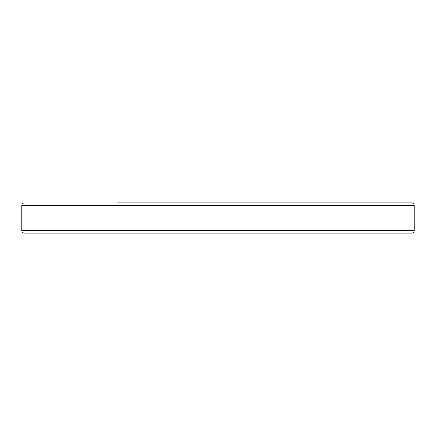 <?xml version="1.0" encoding="UTF-8"?>
<svg xmlns="http://www.w3.org/2000/svg" width="436" height="436" viewBox="0 0 436 436"><rect width="100%" height="100%" fill="white"/><g stroke="black" fill="none" stroke-linecap="round" stroke-linejoin="round"><path stroke-width="0.65" d="M117.486 202.909L411.786 202.909C413.252 203.051 414.058 203.857 414.2 205.323L414.2 230.677C414.058 232.143 413.252 232.949 411.786 233.091L24.214 233.091C22.732 232.933 21.931 232.132 21.8 230.677L414.2 230.677M414.2 205.323L21.8 205.323C21.931 203.868 22.732 203.067 24.214 202.909M21.8 205.323L21.8 230.677"/></g></svg>
